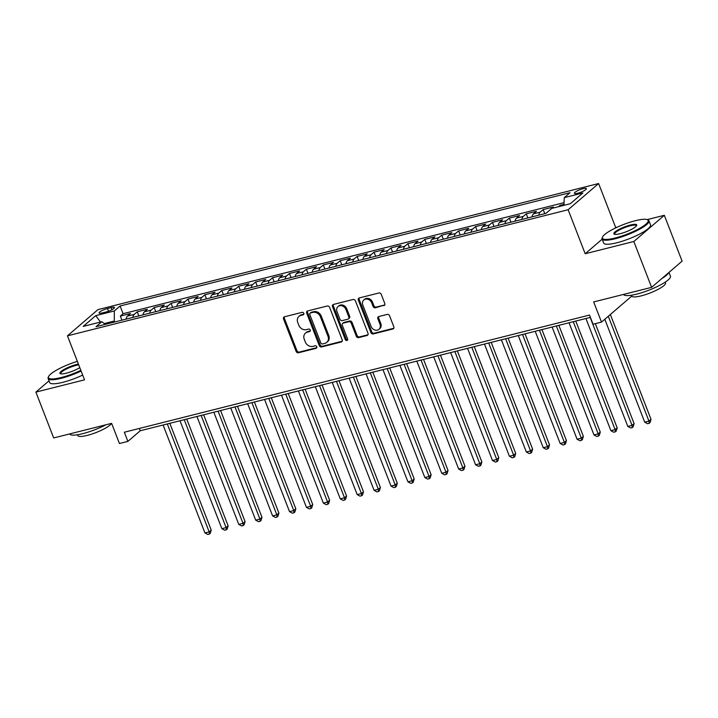 <?xml version="1.0" encoding="UTF-8"?>
<svg xmlns="http://www.w3.org/2000/svg" width="718" height="718" viewBox="0 0 718 718"><rect width="100%" height="100%" fill="white"/><g stroke="black" fill="none" stroke-linecap="round" stroke-linejoin="round"><path stroke-width="1.08" d="M303.795 313.29A1.382 1.167 -130.7 0 0 302.143 312.33L284.507 316.773A1.975 1.66 -130.7 0 0 283.547 318.989L296.112 351.389A1.975 1.66 -130.7 0 0 298.473 352.771L316.108 348.329A1.382 1.167 -130.7 0 0 315.13 345.807L312.851 346.381A6.318 5.313 -130.7 0 1 305.303 341.956L304.252 339.255A6.318 5.313 -130.7 0 1 305.446 333.125A6.318 5.313 -130.7 0 1 307.331 332.165L309.62 331.581A1.382 1.167 -130.7 0 0 308.641 329.068L306.353 329.643A6.318 5.313 -130.7 0 1 298.814 325.218L297.764 322.517A6.318 5.313 -130.7 0 1 298.957 316.387A6.318 5.313 -130.7 0 1 300.842 315.417L303.122 314.843A1.382 1.167 -130.7 0 0 303.795 313.29M583.025 188.708A6.435 1.346 -21.2 0 0 576.994 191.033A6.435 1.346 -21.2 0 0 574.391 193.304A6.435 1.346 -21.2 0 0 577.757 193.241A6.435 1.346 -21.2 0 0 583.788 190.907A6.435 1.346 -21.2 0 0 586.391 188.646A6.435 1.346 -21.2 0 0 583.025 188.708M383.816 305.689A1.975 1.66 -130.7 0 0 384.776 303.472L381.249 294.38A1.975 1.66 -130.7 0 0 378.889 292.998L359.305 297.934A1.975 1.66 -130.7 0 0 358.336 300.151L370.91 332.551A1.975 1.66 -130.7 0 0 373.261 333.933L392.854 328.997A1.975 1.66 -130.7 0 0 393.814 326.78L389.56 315.794A1.975 1.66 -130.7 0 0 387.199 314.412L378.817 316.53A1.975 1.66 -130.7 0 0 377.856 318.747L379.966 324.186A5.277 4.443 -130.7 0 1 378.969 329.311A5.277 4.443 -130.7 0 1 371.08 326.43L362.814 305.096A5.277 4.443 -130.7 0 1 363.811 299.971A5.277 4.443 -130.7 0 1 371.691 302.861L373.073 306.415A1.975 1.66 -130.7 0 0 375.433 307.798L384.642 304.979A1.975 1.66 -130.7 0 0 384.74 304.944M49.021 380.818L35.9 392.1L53.679 437.944L111.613 423.351L119.439 443.527L127.894 441.39L124.34 432.227L589.487 315.067L593.041 324.24L601.505 322.104L631.777 296.085M602.151 239.175L585.197 253.75L633.823 241.499L651.612 287.344L593.678 301.937L601.505 322.104M585.197 253.75L568.126 209.737L67.456 335.836L97.953 309.629L598.615 183.53L568.126 209.737M35.9 392.1L84.527 379.849L67.456 335.836M329.616 307.385A1.975 1.66 -130.7 0 0 327.255 306.003L307.663 310.939A1.975 1.66 -130.7 0 0 306.703 313.156L319.268 345.555A1.975 1.66 -130.7 0 0 321.628 346.938L341.221 342.001A1.975 1.66 -130.7 0 0 342.181 339.785L329.616 307.385M333.484 304.432L353.076 299.496A1.975 1.66 -130.7 0 1 355.437 300.878L368.002 333.278A1.975 1.66 -130.7 0 1 367.042 335.494L358.65 337.613A1.975 1.66 -130.7 0 1 356.299 336.23L351.201 323.091A1.975 1.66 -130.7 0 0 348.84 321.709L343.276 323.109A1.975 1.66 -130.7 0 0 342.315 325.326L347.62 339.004A1.382 1.167 -130.7 0 1 345.295 339.587L332.524 306.649A1.975 1.66 -130.7 0 1 333.484 304.432M633.823 241.499L664.321 215.292L682.1 261.137L651.612 287.344M563.962 204.343L560.112 205.312L560.462 206.21M550.203 209.728A8.042 4.003 75.9 0 1 550.338 209.602L553.345 207.017L543.194 209.575L544.783 213.659M538.805 215.167A8.042 4.003 -104.1 0 1 540.187 212.16L533.42 213.856L536.427 211.272L526.285 213.829L527.865 217.922M521.887 219.43A8.042 4.003 -104.1 0 1 523.269 216.414L516.511 218.119L519.518 215.535L509.367 218.093L510.956 222.185M504.969 223.693A8.042 4.003 -104.1 0 1 506.361 220.677L499.593 222.383L502.6 219.798L492.449 222.356L494.038 226.439M488.06 227.947A8.042 4.003 -104.1 0 1 489.443 224.94L482.675 226.646L485.691 224.052L475.54 226.61L477.129 230.702M471.143 232.21A8.042 4.003 -104.1 0 1 472.534 229.195L465.767 230.9L468.773 228.315L458.623 230.873L460.211 234.965M454.234 236.473A8.042 4.003 -104.1 0 1 455.616 233.458L448.849 235.163L451.855 232.578L441.714 235.136L443.293 239.22M437.316 240.727A8.042 4.003 -104.1 0 1 438.698 237.721L431.94 239.426L434.946 236.832L424.796 239.39L426.384 243.483M420.398 244.991A8.042 4.003 -104.1 0 1 421.789 241.975L415.022 243.68L418.029 241.095L407.878 243.653L409.466 247.746M403.489 249.254A8.042 4.003 -104.1 0 1 404.871 246.238L398.104 247.943L401.111 245.359L390.969 247.916L392.549 252.009M386.571 253.508A8.042 4.003 -104.1 0 1 387.953 250.501L381.195 252.206L384.202 249.622L374.051 252.171L375.64 256.263M369.653 257.771A8.042 4.003 -104.1 0 1 371.044 254.755L364.277 256.461L367.284 253.876L357.133 256.434L358.722 260.526M352.744 262.034A8.042 4.003 -104.1 0 1 354.127 259.019L347.359 260.724L350.375 258.139L340.224 260.697L341.813 264.789M335.827 266.288A8.042 4.003 -104.1 0 1 337.218 263.282L330.451 264.987L333.457 262.402L323.306 264.951L324.895 269.044M318.918 270.551A8.042 4.003 -104.1 0 1 320.3 267.536L313.533 269.241L316.539 266.656L306.398 269.214L307.977 273.307M302 274.814A8.042 4.003 -104.1 0 1 303.382 271.799L296.624 273.504L299.63 270.919L289.48 273.477L291.068 277.57M285.082 279.069A8.042 4.003 -104.1 0 1 286.473 276.062L279.706 277.767L282.712 275.182L272.562 277.731L274.15 281.824M268.173 283.332A8.042 4.003 -104.1 0 1 269.555 280.325L262.788 282.021L265.795 279.437L255.653 281.994L257.232 286.087M251.255 287.595A8.042 4.003 -104.1 0 1 252.646 284.579L245.879 286.285L248.886 283.7L238.735 286.258L240.324 290.35M234.337 291.849A8.042 4.003 -104.1 0 1 235.728 288.842L228.961 290.548L231.968 287.963L221.817 290.512L223.406 294.604M217.428 296.112A8.042 4.003 -104.1 0 1 218.81 293.106L212.043 294.802L215.059 292.217L204.908 294.775L206.497 298.868M200.51 300.375A8.042 4.003 -104.1 0 1 201.902 297.36L195.134 299.065L198.141 296.48L187.99 299.038L189.579 303.131M183.602 304.638A8.042 4.003 -104.1 0 1 184.984 301.623L178.217 303.328L181.223 300.743L171.081 303.301L172.661 307.385M166.684 308.893A8.042 4.003 -104.1 0 1 168.066 305.886L161.308 307.582L164.314 304.997L154.164 307.555L155.752 311.648M149.766 313.156A8.042 4.003 -104.1 0 1 151.157 310.14L144.39 311.845L147.396 309.261L137.246 311.818L134.239 314.403A8.042 4.003 75.9 0 0 132.857 317.419M138.834 315.911L137.246 311.818M102.369 312.922L106.093 311.989A6.238 1.301 -21.2 0 0 111.936 309.727A6.238 1.301 -21.2 0 0 114.458 307.537A6.238 1.301 -21.2 0 0 111.2 307.591L107.476 308.534A6.238 1.301 -21.2 0 0 101.633 310.786A6.238 1.301 -21.2 0 0 99.111 312.985A6.238 1.301 -21.2 0 0 102.369 312.922M563.926 205.339L564.267 197.638L570.029 192.684L120.103 306.003L114.341 310.957L114.261 322.095M564.267 197.638L582.872 192.954L570.343 203.715L551.738 208.408L545.967 213.363L96.041 326.69L101.812 321.727L83.207 326.412L95.736 315.651L114.341 310.957M564.043 202.647L123.092 313.703L120.337 316.082L130.479 313.524L127.472 316.108A8.042 4.003 75.9 0 0 126.09 319.115M151.157 310.14L154.164 307.555M168.066 305.886L171.081 303.301M184.984 301.623L187.99 299.038M201.902 297.36L204.908 294.775M218.81 293.106L221.817 290.512M235.728 288.842L238.735 286.258M252.646 284.579L255.653 281.994M269.555 280.325L272.562 277.731M286.473 276.062L289.48 273.477M303.382 271.799L306.398 269.214M320.3 267.536L323.306 264.951M337.218 263.282L340.224 260.697M354.127 259.019L357.133 256.434M371.044 254.755L374.051 252.171M387.953 250.501L390.969 247.916M404.871 246.238L407.878 243.653M421.789 241.975L424.796 239.39M438.698 237.721L441.714 235.136M455.616 233.458L458.623 230.873M472.534 229.195L475.54 226.61M489.443 224.94L492.449 222.356M506.361 220.677L509.367 218.093M523.269 216.414L526.285 213.829M540.187 212.16L543.194 209.575M558.487 206.703L560.112 205.312M113.884 321.125L104.29 323.549M617.39 227.112L615.685 227.534L598.615 183.53M664.321 215.292L647.151 219.609M127.894 441.39L140.252 430.764L590.393 317.392M139.355 428.44L140.252 430.764M121.925 320.165L120.337 316.082M123.092 313.703L120.103 306.003M105.375 324.339L101.812 321.727M144.39 311.845A8.042 4.003 75.9 0 0 143.008 314.861M161.308 307.582A8.042 4.003 75.9 0 0 159.917 310.598M178.217 303.328A8.042 4.003 75.9 0 0 176.834 306.335M195.134 299.065A8.042 4.003 75.9 0 0 193.743 302.081M212.043 294.802A8.042 4.003 75.9 0 0 210.661 297.817M228.961 290.548A8.042 4.003 75.9 0 0 227.579 293.554M245.879 286.285A8.042 4.003 75.9 0 0 244.488 289.3M262.788 282.021A8.042 4.003 75.9 0 0 261.406 285.037M279.706 277.767A8.042 4.003 75.9 0 0 278.324 280.774M296.624 273.504A8.042 4.003 75.9 0 0 295.233 276.52M313.533 269.241A8.042 4.003 75.9 0 0 312.151 272.257M330.451 264.987A8.042 4.003 75.9 0 0 329.059 267.993M347.359 260.724A8.042 4.003 75.9 0 0 345.977 263.739M364.277 256.461A8.042 4.003 75.9 0 0 362.895 259.476M381.195 252.206A8.042 4.003 75.9 0 0 379.804 255.213M398.104 247.943A8.042 4.003 75.9 0 0 396.722 250.959M415.022 243.68A8.042 4.003 75.9 0 0 413.631 246.696M431.94 239.426A8.042 4.003 75.9 0 0 430.549 242.433M448.849 235.163A8.042 4.003 75.9 0 0 447.467 238.17M465.767 230.9A8.042 4.003 75.9 0 0 464.375 233.915M482.675 226.646A8.042 4.003 75.9 0 0 481.293 229.652M499.593 222.383A8.042 4.003 75.9 0 0 498.211 225.389M516.511 218.119A8.042 4.003 75.9 0 0 515.12 221.135M533.42 213.856A8.042 4.003 75.9 0 0 532.038 216.872M100.511 322.059L95.736 315.651M615.685 227.534L614.707 228.378M303.84 314.161L301.668 314.708A6.318 5.313 -130.7 0 0 299.783 315.678L298.957 316.387M305.446 333.125L306.272 332.425A6.318 5.313 -130.7 0 1 308.157 331.456L310.338 330.908M284.4 316.8A1.975 1.66 -130.7 0 0 284.364 318.28L296.938 350.68A1.975 1.66 -130.7 0 0 299.289 352.062L316.826 347.647M307.564 310.966A1.975 1.66 -130.7 0 0 307.528 312.447L320.093 344.846A1.975 1.66 -130.7 0 0 322.454 346.229L342.046 341.292A1.975 1.66 -130.7 0 0 342.154 341.265M310.472 312.994A1.382 1.167 -130.7 0 0 309.799 314.547L320.829 342.989A1.382 1.167 -130.7 0 0 322.481 343.958L324.886 343.348A6.318 5.313 -130.7 0 0 326.771 342.378A6.318 5.313 -130.7 0 0 327.964 336.248L320.425 316.809A6.318 5.313 -130.7 0 0 312.877 312.393L310.472 312.994L311.298 312.285A1.382 1.167 -130.7 0 0 310.885 312.501L310.059 313.21M326.771 342.378L327.596 341.669A6.318 5.313 -130.7 0 0 328.79 335.539L327.964 336.248M311.298 312.285L313.703 311.684A6.318 5.313 -130.7 0 1 321.251 316.099L328.79 335.539M342.692 323.414L343.518 322.705A1.975 1.66 -130.7 0 1 344.101 322.4L349.666 321A1.975 1.66 -130.7 0 1 352.026 322.382L357.124 335.521A1.975 1.66 -130.7 0 0 359.476 336.904L367.858 334.785A1.975 1.66 -130.7 0 0 367.966 334.759M333.376 304.468A1.975 1.66 -130.7 0 0 333.349 305.94L346.121 338.878A1.382 1.167 -130.7 0 0 347.674 339.874M345.914 309.449A5.277 4.443 -130.7 0 0 338.025 306.568A5.277 4.443 -130.7 0 0 337.029 311.693L339.946 319.205A1.975 1.66 -130.7 0 0 342.298 320.587L347.862 319.187A1.975 1.66 -130.7 0 0 348.822 316.97L345.914 309.449L346.731 308.749A5.277 4.443 -130.7 0 0 338.851 305.859L338.025 306.568M348.454 318.882L349.28 318.173A1.975 1.66 -130.7 0 0 349.648 316.261L348.822 316.97M346.731 308.749L349.648 316.261M363.811 299.971L364.636 299.262A5.277 4.443 -130.7 0 1 372.516 302.152L373.899 305.706A1.975 1.66 -130.7 0 0 376.25 307.089L384.642 304.979M378.969 329.311L379.795 328.602A5.277 4.443 -130.7 0 0 380.791 323.486L379.966 324.186M378.709 316.557A1.975 1.66 -130.7 0 0 378.682 318.038L380.791 323.486M359.197 297.961A1.975 1.66 -130.7 0 0 359.162 299.442L371.727 331.842A1.975 1.66 -130.7 0 0 374.087 333.224L393.679 328.288A1.975 1.66 -130.7 0 0 393.787 328.261M163.094 425.02L204.953 532.944L209.18 531.876L211.245 530.108L169.825 423.324M211.245 530.108L210.275 533.339L209.459 534.048L209.18 531.876L167.321 423.952M209.459 534.048L207.762 534.47L204.953 532.944M77.356 361.36A24.538 5.134 -21.2 0 0 48.609 376.51A24.538 5.134 -21.2 0 0 61.299 377.515A24.538 5.134 -21.2 0 0 80.856 370.371M81.116 371.044A25.139 5.259 158.8 0 1 61.272 378.278A25.139 5.259 158.8 0 1 48.124 378.512A25.139 5.259 158.8 0 1 48.268 377.255L48.609 376.51M79.788 367.625A12.269 2.567 158.8 0 1 66.325 373.189A12.269 2.567 158.8 0 1 60.384 373.719A12.269 2.567 158.8 0 1 63.902 369.528A12.269 2.567 158.8 0 1 76.386 364.547A12.269 2.567 158.8 0 1 78.424 364.107M78.702 364.816A11.668 2.441 -21.2 0 0 76.35 365.309A11.668 2.441 -21.2 0 0 65.419 369.537A11.668 2.441 -21.2 0 0 60.689 373.638A11.668 2.441 -21.2 0 0 60.833 373.845M105.86 424.805A25.139 5.259 158.8 0 1 82.749 433.654A25.139 5.259 158.8 0 1 69.619 433.932M111.461 423.387A18.103 3.787 158.8 0 1 87.273 435.395A18.103 3.787 158.8 0 1 77.804 435.566L77.49 434.758M82.678 375.083A25.139 5.259 158.8 0 1 62.834 382.308A25.139 5.259 158.8 0 1 49.695 382.55L48.124 378.512M635.358 220.704A24.538 5.134 -21.2 0 0 602.555 236.994A24.538 5.134 -21.2 0 0 615.254 237.99A24.538 5.134 -21.2 0 0 640.214 228.028A24.538 5.134 -21.2 0 0 647.259 219.654A24.538 5.134 -21.2 0 0 635.358 220.704M647.259 219.654L648.013 219.968A25.139 5.259 158.8 0 1 648.964 220.803A25.139 5.259 158.8 0 1 638.787 229.661A25.139 5.259 158.8 0 1 615.218 238.753A25.139 5.259 158.8 0 1 602.079 238.986A25.139 5.259 158.8 0 1 602.214 237.73L602.555 236.994M630.332 225.03A12.269 2.567 158.8 0 1 636.678 225.524A12.269 2.567 158.8 0 1 620.28 233.673A12.269 2.567 158.8 0 1 614.33 234.194A12.269 2.567 158.8 0 1 617.848 230.011A12.269 2.567 158.8 0 1 630.332 225.03M636.426 225.928A11.668 2.441 -21.2 0 0 636.399 225.676A11.668 2.441 -21.2 0 0 630.296 225.793A11.668 2.441 -21.2 0 0 619.365 230.011A11.668 2.441 -21.2 0 0 614.644 234.113A11.668 2.441 -21.2 0 0 614.779 234.319M668.979 272.409L670.441 276.188A25.139 5.259 158.8 0 1 660.264 285.037A25.139 5.259 158.8 0 1 636.695 294.129A25.139 5.259 158.8 0 1 623.574 294.407M665.2 282.138L665.514 282.946A18.103 3.787 158.8 0 1 658.182 289.327A18.103 3.787 158.8 0 1 641.219 295.87A18.103 3.787 158.8 0 1 631.759 296.04L631.445 295.233M648.964 220.803L650.526 224.842A25.139 5.259 158.8 0 1 640.348 233.691A25.139 5.259 158.8 0 1 616.78 242.783A25.139 5.259 158.8 0 1 603.641 243.025L602.079 238.986M668.575 272.759A25.139 5.259 158.8 0 1 661.825 278.566M180.003 420.757L221.862 528.681L226.098 527.613L228.153 525.845L186.734 419.061M228.153 525.845L227.193 529.076L226.367 529.785L226.098 527.613L184.23 419.689M226.367 529.785L224.68 530.216L221.862 528.681M196.92 416.494L238.78 524.418L243.007 523.35L245.071 521.582L203.652 414.798M245.071 521.582L244.111 524.822L243.285 525.522L243.007 523.35L201.148 415.435M243.285 525.522L241.589 525.953L238.78 524.418M213.838 412.24L255.698 520.155L259.925 519.096L261.98 517.319L220.57 410.543M261.98 517.319L261.02 520.559L260.194 521.268L259.925 519.096L218.066 411.172M260.194 521.268L258.507 521.69L255.698 520.155M230.747 407.977L272.607 515.901L276.834 514.833L278.898 513.065L237.478 406.28M278.898 513.065L277.938 516.296L277.112 517.005L276.834 514.833L234.974 406.909M277.112 517.005L275.425 517.436L272.607 515.901M247.665 403.713L289.525 511.638L293.752 510.57L295.816 508.802L254.396 402.017M295.816 508.802L294.847 512.042L294.03 512.742L293.752 510.57L251.892 402.654M294.03 512.742L292.334 513.173L289.525 511.638M264.574 399.459L306.442 507.375L310.67 506.316L312.725 504.539L271.305 397.763M312.725 504.539L311.765 507.779L310.939 508.488L310.67 506.316L268.81 398.391M310.939 508.488L309.252 508.909L306.442 507.375M281.492 395.196L323.351 503.121L327.579 502.053L329.643 500.284L288.223 393.5M329.643 500.284L328.682 503.515L327.857 504.224L327.579 502.053L285.719 394.128M327.857 504.224L326.16 504.655L323.351 503.121M298.41 390.933L340.269 498.857L344.496 497.789L346.561 496.021L305.141 389.237M346.561 496.021L345.591 499.252L344.775 499.961L344.496 497.789L302.637 389.874M344.775 499.961L343.078 500.392L340.269 498.857M315.319 386.679L357.178 494.594L361.414 493.535L363.47 491.758L322.05 384.983M363.47 491.758L362.509 494.998L361.684 495.707L361.414 493.535L319.546 385.611M361.684 495.707L359.996 496.129L357.178 494.594M332.237 382.416L374.096 490.34L378.323 489.272L380.387 487.504L338.968 380.719M380.387 487.504L379.427 490.735L378.601 491.444L378.323 489.272L336.464 381.348M378.601 491.444L376.905 491.875L374.096 490.34M349.154 378.153L391.014 486.077L395.241 485.009L397.296 483.241L355.886 376.456M397.296 483.241L396.336 486.472L395.51 487.181L395.241 485.009L353.382 377.085M395.51 487.181L393.823 487.612L391.014 486.077M366.063 373.89L407.923 481.814L412.15 480.755L414.214 478.978L372.795 372.202M414.214 478.978L413.254 482.218L412.428 482.927L412.15 480.755L370.291 372.83M412.428 482.927L410.741 483.349L407.923 481.814M382.981 369.635L424.841 477.56L429.068 476.492L431.132 474.724L389.712 367.939M431.132 474.724L430.163 477.955L429.346 478.664L429.068 476.492L387.208 368.567M429.346 478.664L427.65 479.085L424.841 477.56M399.89 365.372L441.758 473.297L445.986 472.229L448.041 470.461L406.621 363.676M448.041 470.461L447.081 473.692L446.255 474.401L445.986 472.229L404.126 364.304M446.255 474.401L444.568 474.831L441.758 473.297M416.808 361.109L458.667 469.034L462.895 467.974L464.959 466.197L423.539 359.422M464.959 466.197L463.999 469.437L463.173 470.146L462.895 467.974L421.035 360.05M463.173 470.146L461.477 470.568L458.667 469.034M433.726 356.855L475.585 464.779L479.812 463.711L481.868 461.943L440.457 355.159M481.868 461.943L480.907 465.174L480.082 465.883L479.812 463.711L437.953 355.787M480.082 465.883L478.394 466.305L475.585 464.779M450.635 352.592L492.494 460.516L496.73 459.448L498.786 457.68L457.366 350.896M498.786 457.68L497.825 460.911L497 461.62L496.73 459.448L454.862 351.524M497 461.62L495.312 462.051L492.494 460.516M467.553 348.329L509.412 456.253L513.639 455.194L515.703 453.417L474.284 346.632M515.703 453.417L514.743 456.657L513.917 457.366L513.639 455.194L471.78 347.27M513.917 457.366L512.221 457.788L509.412 456.253M484.47 344.075L526.33 451.999L530.557 450.931L532.612 449.163L491.202 342.378M532.612 449.163L531.652 452.394L530.826 453.103L530.557 450.931L488.698 343.007M530.826 453.103L529.139 453.525L526.33 451.999M501.379 339.811L543.239 447.736L547.466 446.668L549.53 444.9L508.111 338.115M549.53 444.9L548.57 448.131L547.744 448.84L547.466 446.668L505.607 338.743M547.744 448.84L546.057 449.271L543.239 447.736M518.297 335.548L560.157 443.473L564.384 442.414L566.448 440.637L525.029 333.852M566.448 440.637L565.479 443.877L564.662 444.586L564.384 442.414L522.524 334.489M564.662 444.586L562.966 445.007L560.157 443.473M535.206 331.294L577.075 439.219L581.302 438.151L583.357 436.382L541.937 329.598M583.357 436.382L582.397 439.613L581.571 440.322L581.302 438.151L539.442 330.226M581.571 440.322L579.884 440.744L577.075 439.219M552.124 327.031L593.983 434.955L598.211 433.887L600.275 432.119L558.855 325.335M600.275 432.119L599.315 435.35L598.489 436.059L598.211 433.887L556.351 325.963M598.489 436.059L596.793 436.49L593.983 434.955M569.042 322.768L610.901 430.692L615.129 429.624L617.184 427.856L575.773 321.072M617.184 427.856L616.223 431.096L615.398 431.805L615.129 429.624L573.269 321.709M615.398 431.805L613.71 432.227L610.901 430.692M585.951 318.514L627.81 426.429L632.046 425.37L634.102 423.602L595.339 323.656M634.102 423.602L633.141 426.833L632.316 427.542L632.046 425.37L590.178 317.446M632.316 427.542L630.628 427.964L627.81 426.429M604.807 319.259L644.728 422.175L648.955 421.107L651.02 419.339L610.354 314.502M651.02 419.339L650.059 422.57L649.234 423.279L648.955 421.107L608.29 316.27M649.234 423.279L647.537 423.71L644.728 422.175M134.239 314.403L127.472 316.108M108.526 311.235L107.476 308.534M112.008 309.691L111.2 307.591M301.668 314.708L300.842 315.417M310.302 330.998L309.62 331.581M308.157 331.456L307.331 332.165M316.791 347.736L316.108 348.329M299.289 352.062L298.473 352.771M296.938 350.68L296.112 351.389M284.364 318.28L283.547 318.989M303.804 314.26L303.122 314.843M342.046 341.292L341.221 342.001M322.454 346.229L321.628 346.938M320.093 344.846L319.268 345.555M307.528 312.447L306.703 313.156M321.251 316.099L320.425 316.809M313.703 311.684L312.877 312.393M367.858 334.785L367.042 335.494M359.476 336.904L358.65 337.613M357.124 335.521L356.299 336.23M352.026 322.382L351.201 323.091M349.666 321L348.84 321.709M344.101 322.4L343.276 323.109M346.121 338.878L345.295 339.587M333.349 305.94L332.524 306.649M376.25 307.089L375.433 307.798M373.899 305.706L373.073 306.415M372.516 302.152L371.691 302.861M378.682 318.038L377.856 318.747M393.679 328.288L392.854 328.997M374.087 333.224L373.261 333.933M371.727 331.842L370.91 332.551M359.162 299.442L358.336 300.151"/></g></svg>
